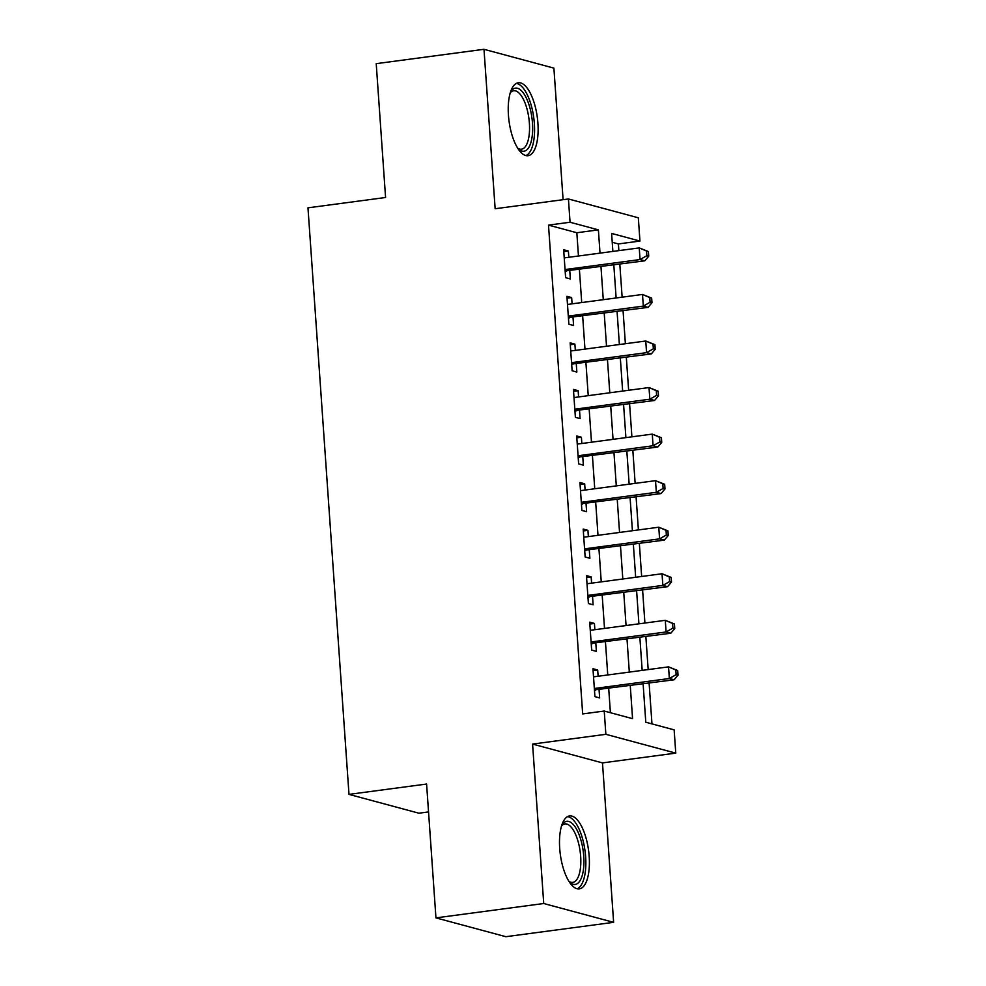 <?xml version="1.0" encoding="UTF-8"?>
<svg xmlns="http://www.w3.org/2000/svg" width="986" height="986" viewBox="0 0 986 986"><rect width="100%" height="100%" fill="white"/><g stroke="black" fill="none" stroke-linecap="round" stroke-linejoin="round"><path stroke-width="1.48" d="M589.184 856.378A36.802 14.26 82.4 0 0 569.588 815.94A36.802 14.26 82.4 0 0 559.703 848.441A36.802 14.26 82.4 0 0 579.3 888.891A36.802 14.26 82.4 0 0 589.184 856.378M537.912 123.188A36.802 14.26 82.4 0 0 518.316 82.75A36.802 14.26 82.4 0 0 508.443 115.263A36.802 14.26 82.4 0 0 528.04 155.702A36.802 14.26 82.4 0 0 537.912 123.188M643.118 683.902L645.793 722.233L674.141 729.862L675.767 753.131L605.86 734.311L604.233 711.042L632.568 718.671L630.264 685.615M602.483 762.905L532.576 744.085L543.73 903.521L435.948 917.88L505.855 936.7L613.625 922.341L602.483 762.905L675.767 753.131M428.54 811.922L418.902 813.203L348.995 794.383L307.977 207.836L385.575 197.496L376.221 63.659L483.99 49.3L495.145 208.736L568.429 198.975L638.324 217.795L639.951 241.065L611.616 233.435L612.873 251.418M563.092 199.69L553.898 68.12L483.99 49.3M618.863 250.629L618.407 243.936L639.951 241.065M651.968 723.884L649.108 683.113M648.172 669.593L645.855 636.562M644.906 623.041L642.601 590.01M641.652 576.49L639.347 543.459M638.398 529.938L636.093 496.907M635.144 483.386L632.839 450.355M631.89 436.835L629.586 403.804M628.637 390.283L626.32 357.252M625.383 343.732L623.066 310.701M622.129 297.18L619.812 264.149M543.73 903.521L613.625 922.341M598.12 676.26L597.676 669.987L592.956 668.718L594.915 696.646L599.636 697.928L599.069 689.781M594.866 629.709L594.422 623.435L589.702 622.166L591.662 650.094L596.382 651.376L595.815 643.229M591.612 583.157L591.169 576.884L586.448 575.614L588.395 603.543L593.128 604.825L592.549 596.678M588.359 536.606L587.915 530.332L583.194 529.063L585.142 556.991L589.875 558.273L589.295 550.126M585.105 490.054L584.661 483.781L579.941 482.511L581.888 510.44L586.608 511.722L586.041 503.575M581.839 443.503L581.407 437.229L576.687 435.96L578.634 463.888L583.355 465.17L582.788 457.023M578.585 396.951L578.153 390.678L573.433 389.408L575.38 417.337L580.101 418.619L579.534 410.472M575.331 350.4L574.9 344.126L570.167 342.857L572.126 370.785L576.847 372.067L576.28 363.92M572.077 303.848L571.646 297.575L566.913 296.305L568.873 324.234L573.593 325.516L573.026 317.369M618.407 243.936L612.232 242.285M578.462 256.003L576.835 232.745L548.499 225.116L582.677 713.913L604.233 711.042M610.396 712.705L608.707 688.487M607.758 674.966L605.453 641.935M604.504 628.415L602.199 595.384M601.25 581.863L598.946 548.832M597.997 535.312L595.692 502.281M594.743 488.76L592.426 455.729M591.489 442.209L589.172 409.178M588.235 395.657L585.918 362.626M584.969 349.106L582.664 316.075M581.715 302.554L579.411 269.523M568.823 257.297L568.38 251.023L563.659 249.754L565.619 277.682L570.339 278.964L569.772 270.817M532.576 744.085L605.86 734.311M548.499 225.116L570.056 222.244L568.429 198.975M435.948 917.88L426.593 784.043L348.995 794.383M613.822 264.938L616.127 297.969M617.076 311.49L619.381 344.521M620.33 358.041L622.647 391.072M623.583 404.593L625.9 437.624M626.837 451.144L629.154 484.175M630.091 497.696L632.408 530.727M633.357 544.247L635.662 577.278M636.611 590.799L638.916 623.83M639.865 637.35L642.169 670.381M600.018 253.131L598.391 229.874L570.056 222.244M629.314 672.095L627.01 639.064M626.061 625.543L623.756 592.512M622.807 578.992L620.49 545.961M619.553 532.44L617.236 499.409M616.299 485.888L613.982 452.857M613.045 439.337L610.728 406.306M609.779 392.785L607.475 359.754M606.526 346.234L604.221 313.203M603.272 299.682L600.967 266.651M576.835 232.745L598.391 229.874M563.795 251.64L568.38 251.023M567.049 298.191L571.646 297.575M570.302 344.743L574.9 344.126M573.556 391.294L578.153 390.678M576.81 437.846L581.407 437.229M580.064 484.397L584.661 483.781M583.33 530.949L587.915 530.332M586.584 577.5L591.169 576.884M589.838 624.052L594.422 623.435M593.091 670.603L597.676 669.987M565.138 270.953L644.782 260.822L640.05 259.552L565.04 269.548M646.828 255.694L640.05 259.552L639.236 247.905L648.394 251.541L646.508 251.036L646.828 255.694L648.726 256.2L648.394 251.541M564.226 257.901L639.236 247.905L646.508 251.036M566.321 271.273A4.72 4.289 -74.9 0 0 565.188 271.594M644.782 260.822L648.726 256.2M510.428 92.302A31.848 12.35 -97.6 0 1 510.76 91.735A31.848 12.35 -97.6 0 1 523.763 93.547A31.848 12.35 -97.6 0 1 532.477 123.114A31.848 12.35 -97.6 0 1 518.402 149.009A31.848 12.35 -97.6 0 1 517.921 148.553M517.687 148.183A29.481 11.425 82.4 0 0 521.471 149.206A29.481 11.425 82.4 0 0 529.383 123.151A29.481 11.425 82.4 0 0 513.681 90.749A29.481 11.425 82.4 0 0 510.292 92.721M525.883 155.578A36.568 14.174 82.4 0 0 534.363 123.632A36.568 14.174 82.4 0 0 516.27 83.428M561.687 825.492A31.848 12.35 -97.6 0 1 562.032 824.912A31.848 12.35 -97.6 0 1 562.723 823.939A31.848 12.35 -97.6 0 1 580.939 840.134A31.848 12.35 -97.6 0 1 579.275 881.804A31.848 12.35 -97.6 0 1 569.661 882.199A31.848 12.35 -97.6 0 1 569.193 881.743M568.947 881.361A29.481 11.425 82.4 0 0 572.73 882.384A29.481 11.425 82.4 0 0 576.502 879.943A29.481 11.425 82.4 0 0 579.287 846.395A29.481 11.425 82.4 0 0 564.941 823.926A29.481 11.425 82.4 0 0 561.564 825.911M577.155 888.768A36.568 14.174 82.4 0 0 580.495 886.081A36.568 14.174 82.4 0 0 584.279 846.198A36.568 14.174 82.4 0 0 567.542 816.618M568.404 317.504L648.036 307.373L643.316 306.104L568.306 316.099M650.082 302.246L643.316 306.104L642.502 294.457L651.647 298.092L649.762 297.587L650.082 302.246L651.98 302.751L651.647 298.092M567.492 304.452L642.502 294.457L649.762 297.587M569.575 317.825A4.72 4.289 -74.9 0 0 568.441 318.145M648.036 307.373L651.98 302.751M571.658 364.056L651.29 353.925L646.569 352.655L571.56 362.651M653.348 348.797L646.569 352.655L645.756 341.008L654.901 344.644L653.015 344.139L653.348 348.797L655.234 349.303L654.901 344.644M570.746 351.004L645.756 341.008L653.015 344.139M572.829 364.376A4.72 4.289 -74.9 0 0 571.695 364.697M651.29 353.925L655.234 349.303M574.912 410.607L654.544 400.476L649.823 399.207L574.813 409.202M656.602 395.349L649.823 399.207L649.01 387.56L658.167 391.195L656.269 390.69L656.602 395.349L658.488 395.854L658.167 391.195M574 397.555L649.01 387.56L656.269 390.69M576.083 410.928A4.72 4.289 -74.9 0 0 574.949 411.248M654.544 400.476L658.488 395.854M578.166 457.159L657.798 447.028L653.077 445.758L578.067 455.754M659.856 441.901L653.077 445.758L652.264 434.111L661.421 437.747L659.523 437.242L659.856 441.901L661.742 442.406L661.421 437.747M577.254 444.107L652.264 434.111L659.523 437.242M579.337 457.479A4.72 4.289 -74.9 0 0 578.215 457.8M657.798 447.028L661.742 442.406M581.42 503.71L661.051 493.579L656.331 492.31L581.321 502.305M663.11 488.452L656.331 492.31L655.517 480.663L664.675 484.299L662.777 483.793L663.11 488.452L664.995 488.957L664.675 484.299M580.507 490.658L655.517 480.663L662.777 483.793M582.59 504.031A4.72 4.289 -74.9 0 0 581.469 504.351M661.051 493.579L664.995 488.957M584.673 550.262L664.305 540.131L659.585 538.861L584.575 548.857M666.363 535.004L659.585 538.861L658.771 527.214L667.929 530.85L666.043 530.345L666.363 535.004L668.249 535.509L667.929 530.85M583.761 537.21L658.771 527.214L666.043 530.345M585.857 550.582A4.72 4.289 -74.9 0 0 584.723 550.903M664.305 540.131L668.249 535.509M587.927 596.813L667.559 586.682L662.838 585.413L587.829 595.408M669.617 581.555L662.838 585.413L662.025 573.766L671.183 577.402L669.297 576.896L669.617 581.555L671.503 582.06L671.183 577.402M587.015 583.761L662.025 573.766L669.297 576.896M589.11 597.134A4.72 4.289 -74.9 0 0 587.976 597.454M667.559 586.682L671.503 582.06M591.181 643.365L670.825 633.234L666.092 631.964L591.082 641.96M672.871 628.107L666.092 631.964L665.279 620.317L674.436 623.953L672.551 623.448L672.871 628.107L674.757 628.612L674.436 623.953M590.269 630.313L665.279 620.317L672.551 623.448M592.364 643.685A4.72 4.289 -74.9 0 0 591.23 644.006M670.825 633.234L674.757 628.612M594.435 689.917L674.079 679.785L669.346 678.516L594.336 688.499M676.125 674.658L669.346 678.516L668.533 666.869L677.69 670.505L675.804 669.999L676.125 674.658L678.023 675.163L677.69 670.505M593.523 676.864L668.533 666.869L675.804 669.999M595.618 690.237A4.72 4.289 -74.9 0 0 594.484 690.557M674.079 679.785L678.023 675.163"/></g></svg>
